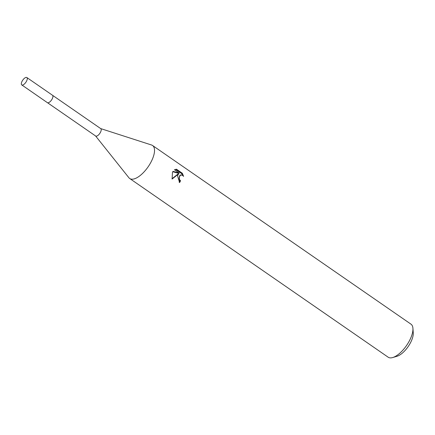 <?xml version="1.0" encoding="UTF-8"?>
<svg xmlns="http://www.w3.org/2000/svg" width="435" height="435" viewBox="0 0 435 435"><rect width="100%" height="100%" fill="white"/><g stroke="black" fill="none" stroke-linecap="round" stroke-linejoin="round"><path stroke-width="0.65" d="M48.638 102.655A4.486 1.892 -55.3 0 0 52.515 98.212A4.486 1.892 -55.3 0 0 52.945 96.429M47.518 102.731L95.689 136.035A4.486 1.892 -55.3 0 0 100.8 131.593A4.486 1.892 -55.3 0 0 100.79 128.662L52.619 95.352M95.591 135.97L128.934 177.784A20.075 8.482 -55.3 0 0 129.728 178.524A20.075 8.482 -55.3 0 0 152.62 158.634A20.075 8.482 -55.3 0 0 152.56 145.497A20.075 8.482 -55.3 0 0 151.587 145.018L100.692 128.591M177.562 175.881L178.578 173.924L172.097 179.041L172.472 172.363L172.994 171.352L179.28 173.086L174.495 169.775L176.463 169.204L182.368 173.288L183.592 176.387L182.602 175.376L180.694 174.968L179.149 176.98L179.601 179.693L180.547 180.737A20.075 8.482 124.7 0 1 179.606 182.575L177.562 175.881M129.728 178.524L388.156 357.195A20.075 8.482 -55.3 0 0 392.729 357.537A20.075 8.482 -55.3 0 0 411.048 337.304A20.075 8.482 -55.3 0 0 412.929 328.322A20.075 8.482 -55.3 0 0 410.988 324.167L152.56 145.497M392.729 357.537L397.09 356.238A16.062 6.786 -55.3 0 0 411.744 340.05A16.062 6.786 -55.3 0 0 413.25 332.862L412.929 328.322M179.144 182.211A18.738 7.917 -55.3 0 0 179.775 180.965L178.834 179.921L179.916 175.191L180.694 174.968M179.775 180.965L180.547 180.737M182.434 175.267L181.564 173.521L175.658 169.443L176.458 169.204M181.564 173.521L182.368 173.288M172.021 178.758L177.806 174.147L178.578 173.924M175.658 169.443L175.039 169.492M179.28 173.086L178.502 173.315L172.777 171.727M22.761 84.999A4.486 1.892 -55.3 0 0 26.421 81.394A4.486 1.892 -55.3 0 0 26.85 77.539A4.486 1.892 -55.3 0 0 25.839 77.463A4.486 1.892 -55.3 0 0 22.18 81.062A4.486 1.892 -55.3 0 0 21.75 84.917A4.486 1.892 -55.3 0 0 22.761 84.999M21.75 84.917L47.388 102.66A4.497 1.903 -55.3 0 0 48.405 102.736A4.497 1.903 -55.3 0 0 52.075 99.126A4.497 1.903 -55.3 0 0 52.505 95.26L26.85 77.539"/></g></svg>
